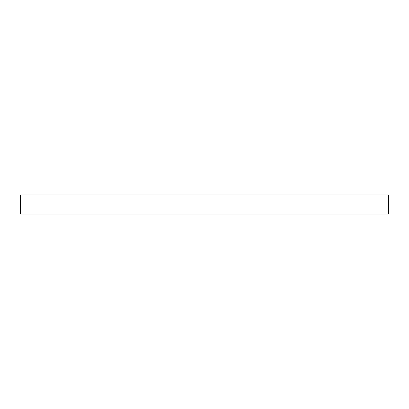 <?xml version="1.0" encoding="UTF-8"?>
<svg xmlns="http://www.w3.org/2000/svg" width="409" height="409" viewBox="0 0 409 409"><rect width="100%" height="100%" fill="white"/><g stroke="black" fill="none" stroke-linecap="round" stroke-linejoin="round"><path stroke-width="0.61" d="M388.55 194.981L20.45 194.981L20.45 214.019L388.55 214.019L388.55 194.981L388.55 214.019L20.45 214.019L20.45 194.981L388.55 194.981"/></g></svg>
